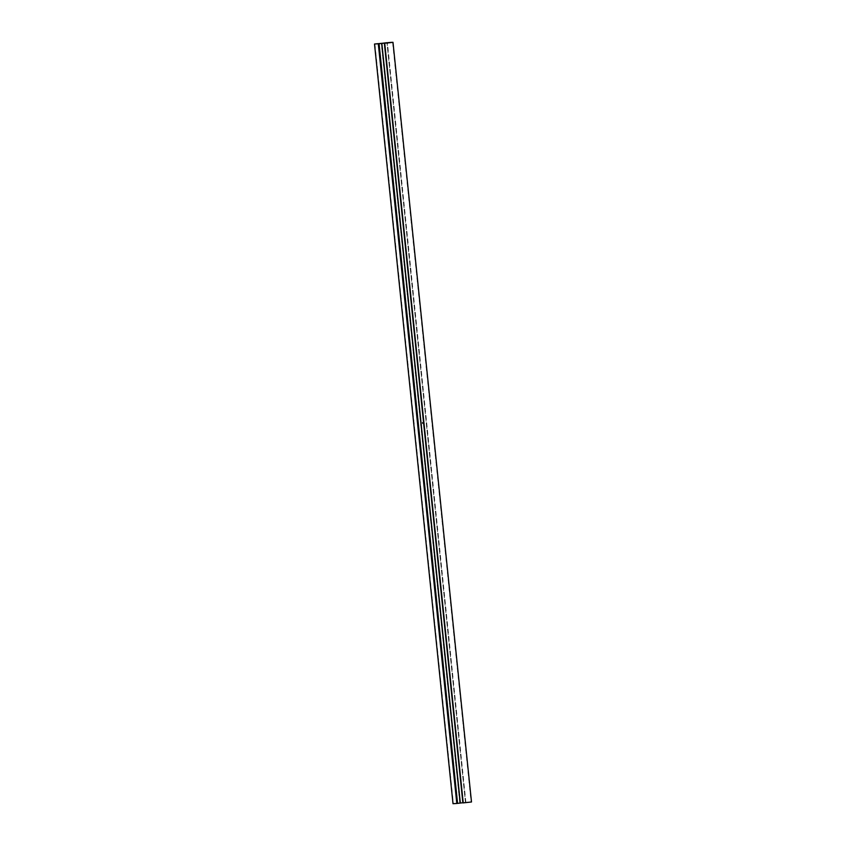 <?xml version="1.0" encoding="UTF-8"?>
<svg xmlns="http://www.w3.org/2000/svg" width="846" height="846" viewBox="0 0 846 846"><rect width="100%" height="100%" fill="white"/><g stroke="black" fill="none" stroke-linecap="round" stroke-linejoin="round"><path stroke-width="0.63" stroke-dasharray="4.23 3.17" d="M462.931 802.907L465.522 802.505L462.847 802.748M456.808 803.467L464.655 802.473C473.94 801.606 472.385 802.061 463.227 802.896M378.543 43.759L457.052 803.436L464.475 802.494C473.517 801.754 473.147 801.881 463.333 802.875L453.393 803.658L374.884 43.981M392.607 42.342L471.116 802.019L463.333 802.875L384.835 43.199M422.535 422.693L423.254 422.958M422.598 422.746L423.243 423.19M465.459 802.516L386.95 42.839M465.501 802.516L387.003 42.839L465.522 802.505M384.74 43.199L463.248 802.875L384.761 43.199M465.839 802.484L387.352 42.956M465.638 802.484L387.13 42.808M460.499 802.939L382.001 43.262M459.812 803.013L381.313 43.347M457.242 803.414L378.733 43.738M465.903 802.473L387.415 42.945"/><path stroke-width="1.27" d="M386.95 42.839L374.503 44.024L453.012 803.7L456.808 803.467L378.299 43.791L386.146 42.797C395.431 41.93 393.876 42.385 384.719 43.22L386.95 42.839M462.847 802.748L456.808 803.467M422.598 423.18L423.254 422.905L422.535 422.693M463.227 802.896L384.719 43.22L387.394 42.797L378.543 43.759L385.966 42.829C395.019 42.078 394.638 42.205 384.835 43.199L392.988 42.3L471.497 801.976L463.227 802.896L384.422 43.241M378.543 43.759L374.884 43.981M392.607 42.342L384.835 43.199M423.137 422.767L422.588 422.757M423.286 423.254L422.757 423.286M460.319 802.97L381.821 43.294M460.15 802.991L381.641 43.315M457.57 803.383L379.071 43.706M462.868 802.917L384.359 43.241"/></g></svg>
